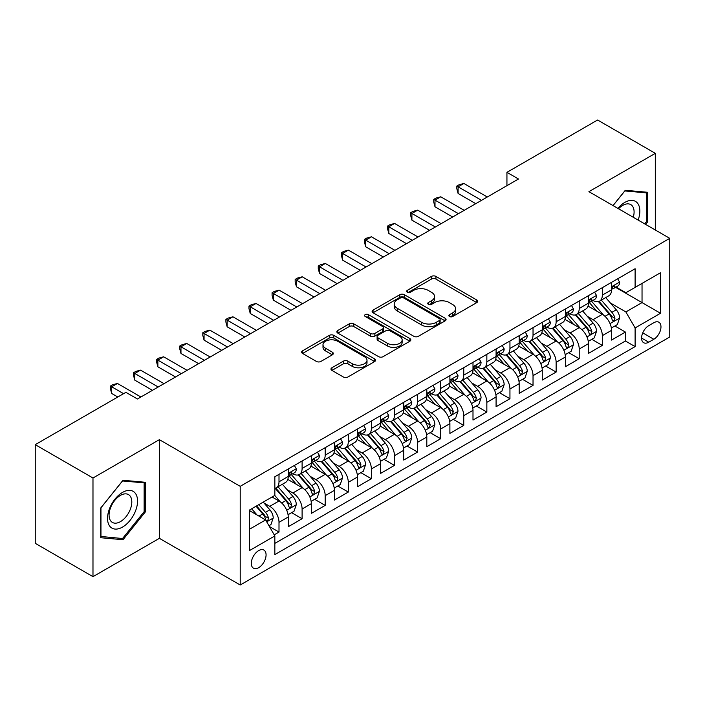 <?xml version="1.0" encoding="UTF-8"?>
<svg xmlns="http://www.w3.org/2000/svg" width="705" height="705" viewBox="0 0 705 705"><rect width="100%" height="100%" fill="white"/><g stroke="black" fill="none" stroke-linecap="round" stroke-linejoin="round"><path stroke-width="1.06" d="M449.499 316.51A2.247 1.295 0 0 0 452.672 316.51L476.756 302.604A3.208 1.851 0 0 0 477.699 301.291A3.208 1.851 0 0 0 476.756 299.986L435.954 276.422A3.208 1.851 0 0 0 431.425 276.422L407.34 290.328A2.247 1.295 0 0 0 406.679 291.244A2.247 1.295 0 0 0 407.34 292.161A2.247 1.295 0 0 0 410.513 292.161L413.632 290.363A10.258 5.922 0 0 1 428.138 290.363L431.539 292.328A10.258 5.922 0 0 1 434.544 296.514A10.258 5.922 0 0 1 431.539 300.7L428.42 302.498A2.247 1.295 0 0 0 427.759 303.414A2.247 1.295 0 0 0 428.42 304.331A2.247 1.295 0 0 0 431.592 304.331L434.712 302.533A10.258 5.922 0 0 1 449.217 302.533L452.619 304.498A10.258 5.922 0 0 1 455.624 308.684A10.258 5.922 0 0 1 452.619 312.87L449.499 314.677A2.247 1.295 0 0 0 448.847 315.593A2.247 1.295 0 0 0 449.499 316.51L449.499 314.677M258.682 567.666A10.452 6.037 120 0 0 265.512 558.457A10.452 6.037 120 0 0 263.908 550.076A10.452 6.037 120 0 0 258.682 550.596A10.452 6.037 120 0 0 251.852 559.805A10.452 6.037 120 0 0 253.456 568.177A10.452 6.037 120 0 0 258.682 567.666M331.914 367.772A3.208 1.851 0 0 0 330.971 369.085A3.208 1.851 0 0 0 331.914 370.389L343.361 376.999A3.208 1.851 0 0 0 347.891 376.999L374.637 361.559A3.208 1.851 0 0 0 375.58 360.246A3.208 1.851 0 0 0 374.637 358.942L333.835 335.386A3.208 1.851 0 0 0 329.305 335.386L302.56 350.826A3.208 1.851 0 0 0 301.617 352.139A3.208 1.851 0 0 0 302.56 353.443L316.386 361.427A3.208 1.851 0 0 0 320.916 361.427L332.363 354.818A3.208 1.851 0 0 0 333.306 353.513A3.208 1.851 0 0 0 332.363 352.2L325.507 348.244A8.575 4.953 0 0 1 322.996 344.745A8.575 4.953 0 0 1 328.292 340.171A8.575 4.953 0 0 1 337.633 341.238L364.494 356.748A8.575 4.953 0 0 1 367.005 360.246A8.575 4.953 0 0 1 361.718 364.82A8.575 4.953 0 0 1 352.368 363.754L347.891 361.163A3.208 1.851 0 0 0 343.361 361.163L331.914 367.772L331.914 370.389M159.383 439.664L92.981 477.999L35.25 444.661L35.25 543.326L92.981 576.664L159.383 538.329L240.211 584.991L240.211 486.327L159.383 439.664L159.383 538.329M655.315 230.006L655.315 153.338L588.922 191.672L669.75 238.334L240.211 486.327M655.315 153.338L597.584 120.009L506.939 172.337L506.939 185.671M35.25 444.661L125.895 392.332L137.44 398.995L518.483 179L506.939 172.337M413.853 336.303A3.208 1.851 0 0 0 418.391 336.303L445.137 320.854A3.208 1.851 0 0 0 446.08 319.55A3.208 1.851 0 0 0 445.137 318.237L404.335 294.681A3.208 1.851 0 0 0 399.805 294.681L373.051 310.13A3.208 1.851 0 0 0 372.117 311.434A3.208 1.851 0 0 0 373.051 312.747L413.853 336.303M366.133 316.994A2.247 1.295 0 0 1 368.407 317.303L368.407 314.642L409.887 338.594A3.208 1.851 0 0 1 410.83 339.898A3.208 1.851 0 0 1 409.887 341.211L383.141 356.651A3.208 1.851 0 0 1 378.603 356.651L337.801 333.095L337.801 330.478A3.208 1.851 0 0 0 336.867 331.782A3.208 1.851 0 0 0 337.801 333.095M337.801 330.478L349.248 323.868A3.208 1.851 0 0 1 353.787 323.868L370.337 333.421A3.208 1.851 0 0 0 374.866 333.421L382.462 329.032A3.208 1.851 0 0 0 383.397 327.728A3.208 1.851 0 0 0 382.462 326.415L365.234 316.474A2.247 1.295 0 0 1 364.573 315.558A2.247 1.295 0 0 1 365.957 314.36A2.247 1.295 0 0 1 368.407 314.642M274.21 534.831L279.004 532.063L269.425 526.529M263.97 502.982L269.768 506.331A13.06 7.543 60 0 1 279.004 522.326L288.239 516.994L288.239 526.732L302.101 518.73L291.588 512.667M287.058 489.649L292.857 492.998A13.06 7.543 60 0 1 302.101 509.001L311.337 503.661L311.337 513.399L325.19 505.397L314.686 499.334M310.156 476.316L315.955 479.664A13.06 7.543 60 0 1 325.19 495.668L334.426 490.327L334.426 500.065L348.288 492.064L337.774 486.001M333.254 462.982L339.052 466.331A13.06 7.543 60 0 1 348.288 482.335L357.523 476.994L357.523 486.732L371.376 478.73L360.872 472.667M356.342 449.649L362.141 452.998A13.06 7.543 60 0 1 371.376 469.001L380.621 463.661L380.621 473.399L394.474 465.397L383.969 459.334M379.44 436.316L385.238 439.664A13.06 7.543 60 0 1 394.474 455.668L403.709 450.328L403.709 460.065L417.563 452.064L407.058 446.001M402.529 422.982L408.327 426.331A13.06 7.543 60 0 1 417.563 442.335L426.807 436.994L426.807 446.732L440.66 438.73L430.156 432.667M425.626 409.649L431.425 412.998A13.06 7.543 60 0 1 440.66 429.001L449.896 423.67L449.896 433.399L463.758 425.397L453.245 419.334M448.715 396.316L454.513 399.664A13.06 7.543 60 0 1 463.758 415.668L472.993 410.336L472.993 420.065L486.847 412.064L476.342 406.001M471.812 382.982L477.611 386.331A13.06 7.543 60 0 1 486.847 402.335L496.082 397.003L496.082 406.732L509.944 398.73L499.431 392.667M494.91 369.649L500.7 372.998A13.06 7.543 60 0 1 509.944 389.001L519.18 383.67L519.18 393.399L533.033 385.397L522.528 379.334M517.999 356.316L523.797 359.665A13.06 7.543 60 0 1 533.033 375.668L542.268 370.337L542.268 380.065L556.13 372.064L545.617 366.001M541.096 342.982L546.895 346.331A13.06 7.543 60 0 1 556.13 362.335L565.366 357.003L565.366 366.732L579.219 358.73L568.715 352.667M564.185 329.649L569.984 332.998A13.06 7.543 60 0 1 579.219 349.001L588.463 343.67L588.463 353.399L602.317 345.397L602.317 335.668A13.06 7.543 -120 0 0 593.081 319.665L587.283 316.316M591.812 339.334L602.317 345.397M288.239 516.994A13.06 7.543 -120 0 0 279.004 500.999L272.077 496.999M311.337 503.661A13.06 7.543 -120 0 0 302.101 487.666L287.816 479.418M334.426 490.327A13.06 7.543 -120 0 0 325.19 474.333L310.914 466.084M357.523 476.994A13.06 7.543 -120 0 0 348.288 461L334.003 452.751M380.621 463.661A13.06 7.543 -120 0 0 371.376 447.666L357.1 439.418M403.709 450.328A13.06 7.543 -120 0 0 394.474 434.333L380.189 426.084M426.807 436.994A13.06 7.543 -120 0 0 417.563 421L403.286 412.751M449.896 423.67A13.06 7.543 -120 0 0 440.66 407.666L426.375 399.418M472.993 410.336A13.06 7.543 -120 0 0 463.758 394.333L449.473 386.084M496.082 397.003A13.06 7.543 -120 0 0 486.847 381L472.562 372.751M519.18 383.67A13.06 7.543 -120 0 0 509.944 367.666L495.659 359.418M542.268 370.337A13.06 7.543 -120 0 0 533.033 354.333L518.757 346.084M565.366 357.003A13.06 7.543 -120 0 0 556.13 341L541.845 332.751M588.463 343.67A13.06 7.543 -120 0 0 579.219 327.666L564.943 319.418M653.817 322.731L648.732 325.666A10.126 5.843 120 0 0 642.123 334.593A10.126 5.843 120 0 0 643.674 342.7A10.126 5.843 120 0 0 648.732 342.198L653.817 339.264A10.126 5.843 120 0 0 660.426 330.345A10.126 5.843 120 0 0 658.875 322.229A10.126 5.843 120 0 0 653.817 322.731M240.211 584.991L669.75 336.999L669.75 238.334M249.447 529.261L265.609 519.929L274.844 535.932L274.844 554.597L635.108 346.604L635.108 327.931L625.873 311.936L610.371 302.983M274.844 535.932L249.447 550.596L249.447 510.059L274.844 495.395L274.844 476.73L635.108 268.737L635.108 287.402L660.514 272.738L660.514 313.267L635.108 327.931M292.742 473.725L292.857 473.795A13.06 7.543 60 0 0 299.396 474.447L308.631 469.107A13.06 7.543 -120 0 0 311.337 463.132L311.337 455.668M315.831 460.391L315.955 460.462A13.06 7.543 60 0 0 322.485 461.114L331.72 455.774A13.06 7.543 -120 0 0 334.426 449.799L334.426 442.335M338.929 447.058L339.052 447.129A13.06 7.543 60 0 0 345.582 447.781L354.818 442.449A13.06 7.543 -120 0 0 357.523 436.465L357.523 429.001M362.017 433.725L362.141 433.795A13.06 7.543 60 0 0 368.671 434.447L377.915 429.116A13.06 7.543 -120 0 0 380.621 423.132L380.621 415.668M385.115 420.392L385.238 420.462A13.06 7.543 60 0 0 391.769 421.114L401.004 415.783A13.06 7.543 -120 0 0 403.709 409.799L403.709 402.335M408.204 407.058L408.327 407.129A13.06 7.543 60 0 0 414.857 407.781L424.102 402.449A13.06 7.543 -120 0 0 426.807 396.466L426.807 389.001M431.301 393.725L431.425 393.795A13.06 7.543 60 0 0 437.955 394.447L447.19 389.116A13.06 7.543 -120 0 0 449.896 383.132L449.896 375.668M454.399 380.4L454.513 380.462A13.06 7.543 60 0 0 461.052 381.114L470.288 375.783A13.06 7.543 -120 0 0 472.993 369.799L472.993 362.335M477.488 367.067L477.611 367.129A13.06 7.543 60 0 0 484.141 367.781L493.377 362.449A13.06 7.543 -120 0 0 496.082 356.466L496.082 349.001M500.585 353.734L500.7 353.795A13.06 7.543 60 0 0 507.239 354.448L516.474 349.116A13.06 7.543 -120 0 0 519.18 343.132L519.18 335.668M523.674 340.4L523.797 340.471A13.06 7.543 60 0 0 530.327 341.114L539.563 335.783A13.06 7.543 -120 0 0 542.268 329.799L542.268 322.335M546.772 327.067L546.895 327.138A13.06 7.543 60 0 0 553.425 327.781L562.66 322.449A13.06 7.543 -120 0 0 565.366 316.466L565.366 309.001M569.86 313.734L569.984 313.804A13.06 7.543 60 0 0 576.514 314.448L585.758 309.116A13.06 7.543 -120 0 0 588.463 303.132L588.463 295.668M274.844 543.396L625.414 341L625.414 332.064L611.552 340.066L611.552 330.337A13.06 7.543 -120 0 0 602.317 314.333L588.032 306.085M592.958 300.4L593.081 300.471A13.06 7.543 -120 0 0 599.611 301.114A13.06 7.543 -120 0 0 602.317 295.131L602.317 287.666M599.611 301.114L608.847 295.783A13.06 7.543 -120 0 0 611.552 289.799L611.552 282.335M279.004 474.333L279.004 481.797A13.06 7.543 60 0 1 276.298 487.781A13.06 7.543 60 0 1 274.844 488.309M276.298 487.781L285.534 482.44A13.06 7.543 -120 0 0 288.239 476.465L288.239 469.001M302.101 461L302.101 468.464A13.06 7.543 60 0 1 299.396 474.447M325.19 447.666L325.19 455.13A13.06 7.543 60 0 1 322.485 461.114M348.288 434.333L348.288 441.797A13.06 7.543 60 0 1 345.582 447.781M371.376 421L371.376 428.464A13.06 7.543 60 0 1 368.671 434.447M394.474 407.666L394.474 415.13A13.06 7.543 60 0 1 391.769 421.114M417.563 394.333L417.563 401.797A13.06 7.543 60 0 1 414.857 407.781M440.66 381L440.66 388.464A13.06 7.543 60 0 1 437.955 394.447M463.758 367.666L463.758 375.13A13.06 7.543 60 0 1 461.052 381.114M486.847 354.333L486.847 361.797A13.06 7.543 60 0 1 484.141 367.781M509.944 341L509.944 348.464A13.06 7.543 60 0 1 507.239 354.448M533.033 327.666L533.033 335.131A13.06 7.543 60 0 1 530.327 341.114M556.13 314.333L556.13 321.797A13.06 7.543 60 0 1 553.425 327.781M579.219 301L579.219 308.464A13.06 7.543 60 0 1 576.514 314.448M579.219 349.001L579.219 358.73M556.13 362.335L556.13 372.064M533.033 375.668L533.033 385.397M509.944 389.001L509.944 398.73M486.847 402.335L486.847 412.064M463.758 415.668L463.758 425.397M440.66 429.001L440.66 438.73M417.563 442.335L417.563 452.064M394.474 455.668L394.474 465.397M371.376 469.001L371.376 478.73M348.288 482.335L348.288 492.064M325.19 495.668L325.19 505.397M302.101 509.001L302.101 518.73M279.004 522.326L279.004 532.063M265.609 519.929L249.447 510.596M625.873 311.936L642.035 302.604L642.035 283.401L660.514 272.738M615.588 287.332L660.514 313.267M616.055 287.067L625.873 292.734L635.108 287.402M92.981 477.999L92.981 576.664M614.901 326.001L625.414 332.064M625.414 341L635.108 346.604M645.639 224.41L647.578 221.996L647.578 192.28L625.291 190.288L613.006 205.578M100.718 537.721L123.005 539.713L145.292 511.989L145.292 482.273L123.005 480.281L100.718 508.005L100.718 537.721M646.423 221.326L647.578 221.996M144.137 511.319L145.292 511.989M120.652 538.347L123.005 539.713M450.398 316.818L452.619 315.54A10.258 5.922 0 0 0 455.624 311.354L455.624 308.684M434.544 296.514L434.544 299.184A10.258 5.922 0 0 1 431.539 303.37L429.319 304.648M476.712 302.621L435.954 279.092A3.208 1.851 0 0 0 431.425 279.092L408.239 292.478M445.093 320.881L404.335 297.351A3.208 1.851 0 0 0 399.805 297.351L373.095 312.764M439.471 320.467A2.247 1.295 0 0 0 440.131 319.55A2.247 1.295 0 0 0 439.471 318.634L403.657 297.951A2.247 1.295 0 0 0 400.484 297.951L397.197 299.854A10.258 5.922 0 0 0 394.192 304.04A10.258 5.922 0 0 0 397.197 308.226L421.678 322.361A10.258 5.922 0 0 0 436.183 322.361L439.471 320.467L439.471 323.128A2.247 1.295 0 0 0 440.131 322.211L440.131 319.55M394.192 304.04L394.192 306.71A10.258 5.922 0 0 0 397.197 310.896L397.197 308.226M439.471 323.128L436.183 325.031A10.258 5.922 0 0 1 421.678 325.031L397.197 310.896M337.845 333.121L349.248 326.53L349.248 323.868M383.397 327.728L383.397 330.398A3.208 1.851 0 0 1 382.462 331.702L374.866 336.091A3.208 1.851 0 0 1 370.337 336.091L353.787 326.53A3.208 1.851 0 0 0 349.248 326.53M368.407 317.303L409.843 341.229M387.503 343.335A8.575 4.953 0 0 0 396.853 344.41A8.575 4.953 0 0 0 402.141 339.836A8.575 4.953 0 0 0 399.629 336.329L390.165 330.865A3.208 1.851 0 0 0 385.635 330.865L378.039 335.254A3.208 1.851 0 0 0 377.105 336.558A3.208 1.851 0 0 0 378.039 337.871L387.503 343.335L387.503 346.005A8.575 4.953 0 0 0 396.853 347.071A8.575 4.953 0 0 0 402.141 342.498L402.141 339.836M377.105 336.558L377.105 339.228A3.208 1.851 0 0 0 378.039 340.541L378.039 337.871M387.503 346.005L378.039 340.541M367.005 360.246L367.005 362.916A8.575 4.953 0 0 1 361.718 367.49A8.575 4.953 0 0 1 352.368 366.415L347.891 363.833A3.208 1.851 0 0 0 343.361 363.833L331.949 370.416M322.996 344.745L322.996 347.406A8.575 4.953 0 0 0 325.507 350.905L325.507 348.244M332.319 354.844L325.507 350.905M374.593 361.586L333.835 338.048A3.208 1.851 0 0 0 329.305 338.048L302.595 353.469M611.358 328.045L617.324 324.6L619.633 317.937A8.654 4.997 -120 0 0 616.267 309.803L605.71 297.589M603.603 315.179L591.539 301.22M596.738 311.117L589.741 303.009A20.736 11.976 -120 0 0 589.098 302.286M598.43 301.581L609.102 313.937A8.654 4.997 60 0 1 612.196 319.903L612.821 320.925L613.993 320.766L614.963 318.299A8.654 4.997 -120 0 0 611.878 312.341L601.33 300.127M599.065 301.379L610.53 314.659A4.406 2.547 60 0 1 611.64 316.386L614.963 318.299M617.677 278.801L619.633 282.203A8.654 4.997 60 0 1 617.844 286.027L613.456 288.565A8.654 4.997 -120 0 0 614.963 286.574L614.778 285.798M481.533 200.335L458.1 186.807L463.872 183.467L487.314 197.003M611.843 288.971L611.878 288.971A8.654 4.997 -120 0 0 613.456 288.565M613.843 285.922L614.963 286.574C614.416 285.269 613.491 285.798 612.196 288.169A8.654 4.997 60 0 1 611.552 289.402M475.76 203.666L458.1 193.47L458.1 186.807L456.822 186.067L459.131 184.736L463.872 183.467M458.1 193.47L456.822 188.737L456.822 186.067M638.14 220.083A21.229 12.258 120 0 0 624.833 202.405A21.229 12.258 120 0 0 617.88 208.389M633.284 217.281A16.074 9.28 120 0 0 630.764 204.6A16.074 9.28 120 0 0 622.726 205.402A16.074 9.28 120 0 0 618.523 208.759M613.05 205.604L624.833 190.949L646.423 192.87L646.423 221.661L644.67 223.855M644.996 192.051L646.423 192.87M135.545 510.887A21.229 12.258 120 0 0 130.046 490.389A21.229 12.258 120 0 0 109.548 508.569A21.229 12.258 120 0 0 115.038 529.076A21.229 12.258 120 0 0 135.545 510.887M130.284 509.398A16.074 9.28 120 0 0 128.477 494.593A16.074 9.28 120 0 0 110.597 507.635A16.074 9.28 120 0 0 112.403 522.431A16.074 9.28 120 0 0 130.284 509.398M100.956 536.593L100.956 507.803L122.547 480.942L144.137 482.872L144.137 511.663L122.547 538.523L100.718 536.461M142.71 482.044L144.137 482.872M588.27 341.379L594.236 337.933L596.545 331.271A8.654 4.997 -120 0 0 593.169 323.137L582.621 310.923M580.506 328.512L568.45 314.553M573.641 324.45L566.644 316.342A20.736 11.976 -120 0 0 566 315.62M575.342 314.915L586.014 327.27A8.654 4.997 60 0 1 589.098 333.236L589.724 334.258L590.896 334.099L591.874 331.632A8.654 4.997 -120 0 0 588.781 325.675L578.232 313.461M575.967 314.712L587.432 327.992A4.406 2.547 60 0 1 588.543 329.72L591.874 331.632M565.172 354.712L571.138 351.266L573.447 344.604A8.654 4.997 -120 0 0 570.081 336.47L559.523 324.256M557.408 341.846L545.353 327.887M550.552 337.783L543.546 329.676A20.736 11.976 -120 0 0 542.912 328.953M552.244 328.248L562.916 340.603A8.654 4.997 60 0 1 566 346.569L566.635 347.591L567.807 347.433L568.776 344.965A8.654 4.997 -120 0 0 565.692 339.008L555.135 326.794M552.87 328.045L564.344 341.326A4.406 2.547 60 0 1 565.454 343.053L568.776 344.965M542.074 368.045L548.049 364.6L550.358 357.928A8.654 4.997 -120 0 0 546.983 349.803L536.434 337.589M534.32 355.179L522.255 341.211M527.455 351.116L520.457 343.009A20.736 11.976 -120 0 0 519.814 342.286M529.155 341.581L539.827 353.936A8.654 4.997 60 0 1 542.912 359.902L543.537 360.925L544.709 360.766L545.679 358.299A8.654 4.997 -120 0 0 542.594 352.341L532.046 340.127M529.781 341.379L541.246 354.659A4.406 2.547 60 0 1 542.356 356.386L545.679 358.299M518.986 381.379L524.952 377.933L527.261 371.262A8.654 4.997 -120 0 0 523.894 363.137L513.337 350.923M511.222 368.512L499.166 354.544M504.366 364.441L497.36 356.342A20.736 11.976 -120 0 0 496.717 355.62M506.058 354.915L516.73 367.27A8.654 4.997 60 0 1 519.814 373.236L520.449 374.258L521.612 374.099L522.59 371.632A8.654 4.997 -120 0 0 519.506 365.675L508.948 353.461M506.684 354.712L518.157 367.992A4.406 2.547 60 0 1 519.268 369.72L522.59 371.632M594.579 292.134L596.545 295.536A8.654 4.997 60 0 1 594.747 299.361L590.367 301.899A8.654 4.997 -120 0 0 591.874 299.907L591.689 299.132M458.444 213.668L435.003 200.132L440.775 196.801L464.216 210.337M588.745 302.304L588.781 302.304A8.654 4.997 -120 0 0 590.367 301.899M590.755 299.255L591.874 299.907C591.328 298.603 590.402 299.132 589.098 301.502A8.654 4.997 60 0 1 588.463 302.736M452.672 216.999L435.003 206.803L435.003 200.132L433.734 199.4L436.043 198.07L440.775 196.801M435.003 206.803L433.734 202.071L433.734 199.4M571.482 305.468L573.447 308.869A8.654 4.997 60 0 1 571.658 312.694L567.269 315.232A8.654 4.997 -120 0 0 568.776 313.231L568.591 312.465M435.346 227.001L411.905 213.465L417.686 210.134L441.118 223.67M565.657 315.637L565.692 315.637A8.654 4.997 -120 0 0 567.269 315.232M567.657 312.588L568.776 313.231C568.23 311.936 567.305 312.465 566 314.835A8.654 4.997 60 0 1 565.366 316.069M429.574 230.332L411.905 220.136L411.905 213.465L410.636 212.734L412.945 211.403L417.686 210.134M411.905 220.136L410.636 215.404L410.636 212.734M548.393 318.801L550.358 322.203A8.654 4.997 60 0 1 548.561 326.027L544.172 328.565A8.654 4.997 -120 0 0 545.679 326.565L545.503 325.798M412.258 240.335L388.816 226.799L394.589 223.467L418.03 237.003M542.559 328.971L542.594 328.971A8.654 4.997 -120 0 0 544.172 328.565M544.568 325.921L545.679 326.565C545.141 325.269 544.216 325.798 542.912 328.169A8.654 4.997 60 0 1 542.268 329.402M406.485 243.666L388.816 233.47L388.816 226.799L387.547 226.067L389.856 224.736L394.589 223.467M388.816 233.47L387.547 228.737L387.547 226.067M525.296 332.134L527.261 335.536A8.654 4.997 60 0 1 525.472 339.361L521.083 341.899A8.654 4.997 -120 0 0 522.59 339.898L522.405 339.131M389.16 253.668L365.719 240.132L371.491 236.801L394.932 250.337M519.47 342.304L519.506 342.304A8.654 4.997 -120 0 0 521.083 341.899M521.471 339.255L522.59 339.898C522.044 338.594 521.118 339.131 519.814 341.502A8.654 4.997 60 0 1 519.18 342.736M383.388 256.999L365.719 246.803L365.719 240.132L364.45 239.4L366.759 238.07L371.491 236.801M365.719 246.803L364.45 242.071L364.45 239.4M495.888 394.712L501.854 391.266L504.163 384.595A8.654 4.997 -120 0 0 500.797 376.47L490.248 364.256M488.133 381.846L476.069 367.878M481.268 377.774L474.271 369.676A20.736 11.976 -120 0 0 473.628 368.953M482.969 368.248L493.641 380.603A8.654 4.997 60 0 1 496.725 386.569L497.351 387.591L498.523 387.433L499.492 384.965A8.654 4.997 -120 0 0 496.408 379.008L485.86 366.794M483.595 368.045L495.06 381.326A4.406 2.547 60 0 1 496.17 383.053L499.492 384.965M502.207 345.468L504.163 348.869A8.654 4.997 60 0 1 502.374 352.694L497.986 355.232A8.654 4.997 -120 0 0 499.492 353.231L499.316 352.465M366.071 267.001L342.63 253.465L348.402 250.134L371.843 263.67M496.373 355.637L496.408 355.637A8.654 4.997 -120 0 0 497.986 355.232M498.373 352.588L499.492 353.231C498.946 351.927 498.03 352.465 496.725 354.835A8.654 4.997 60 0 1 496.082 356.069M360.29 270.332L342.63 260.136L342.63 253.465L341.361 252.734L343.67 251.403L348.402 250.134M342.63 260.136L341.361 255.404L341.361 252.734M472.799 408.045L478.765 404.599L481.074 397.928A8.654 4.997 -120 0 0 477.699 389.803L467.151 377.589M465.036 395.179L452.98 381.211M458.171 391.108L451.174 383.009A20.736 11.976 -120 0 0 450.53 382.286M459.872 381.581L470.543 393.936A8.654 4.997 60 0 1 473.628 399.902L474.262 400.925L475.426 400.766L476.404 398.299A8.654 4.997 -120 0 0 473.319 392.341L462.762 380.118M460.497 381.379L471.971 394.659A4.406 2.547 60 0 1 473.081 396.386L476.404 398.299M479.109 358.801L481.074 362.203A8.654 4.997 60 0 1 479.285 366.027L474.897 368.565A8.654 4.997 -120 0 0 476.404 366.565L476.219 365.798M342.974 280.334L319.532 266.798L325.305 263.467L348.746 277.003M473.284 368.971L473.319 368.971A8.654 4.997 -120 0 0 474.897 368.565M475.285 365.921L476.404 366.565C475.857 365.26 474.932 365.798 473.628 368.169A8.654 4.997 60 0 1 472.993 369.402M337.201 283.666L319.532 273.469L319.532 266.798L318.263 266.067L320.572 264.736L325.305 263.467M319.532 273.469L318.263 268.737L318.263 266.067M449.702 421.379L455.668 417.933L457.977 411.262A8.654 4.997 -120 0 0 454.61 403.137L444.062 390.923M441.947 408.512L429.883 394.544M435.082 404.441L428.085 396.342A20.736 11.976 -120 0 0 427.442 395.62M436.774 394.915L447.446 407.27A8.654 4.997 60 0 1 450.539 413.236L451.165 414.258L452.337 414.099L453.306 411.632A8.654 4.997 -120 0 0 450.222 405.675L439.673 393.452M437.408 394.712L448.873 407.992A4.406 2.547 60 0 1 449.984 409.72L453.306 411.632M456.02 372.134L457.977 375.536A8.654 4.997 60 0 1 456.188 379.361L451.799 381.899A8.654 4.997 -120 0 0 453.306 379.898L453.121 379.131M319.876 293.668L296.444 280.132L302.216 276.801L325.657 290.337M450.187 382.304L450.222 382.304A8.654 4.997 -120 0 0 451.799 381.899M452.187 379.255L453.306 379.898C452.76 378.594 451.843 379.131 450.539 381.502A8.654 4.997 60 0 1 449.896 382.736M314.104 296.999L296.444 286.803L296.444 280.132L295.166 279.4L297.484 278.07L302.216 276.801M296.444 286.803L295.166 282.07L295.166 279.4M426.613 434.712L432.579 431.266L434.888 424.595A8.654 4.997 -120 0 0 431.513 416.47L420.964 404.256M418.849 421.846L406.794 407.878M411.984 417.774L404.987 409.675A20.736 11.976 -120 0 0 404.344 408.953M413.685 408.248L424.357 420.603A8.654 4.997 60 0 1 427.442 426.569L428.076 427.591L429.239 427.433L430.217 424.965A8.654 4.997 -120 0 0 427.124 419.008L416.576 406.785M414.311 408.045L425.776 421.326A4.406 2.547 60 0 1 426.886 423.053L430.217 424.965M432.923 385.468L434.888 388.869A8.654 4.997 60 0 1 433.09 392.694L428.711 395.232A8.654 4.997 -120 0 0 430.217 393.231L430.032 392.465M296.787 307.001L273.346 293.465L279.118 290.134L302.56 303.67M427.089 395.637L427.124 395.637A8.654 4.997 -120 0 0 428.711 395.232M429.098 392.588L430.217 393.231C429.671 391.927 428.746 392.465 427.442 394.835A8.654 4.997 60 0 1 426.807 396.069M291.015 310.332L273.346 300.136L273.346 293.465L272.077 292.734L274.386 291.403L279.118 290.134M273.346 300.136L272.077 295.404L272.077 292.734M403.516 448.045L409.482 444.599L411.79 437.928A8.654 4.997 -120 0 0 408.424 429.803L397.867 417.589M395.761 435.179L383.696 421.211M388.896 431.107L381.899 423.009A20.736 11.976 -120 0 0 381.255 422.286M390.588 421.581L401.26 433.936A8.654 4.997 60 0 1 404.353 439.902L404.978 440.925L406.15 440.757L407.12 438.298A8.654 4.997 -120 0 0 404.036 432.341L393.487 420.118M391.222 421.379L402.687 434.659A4.406 2.547 60 0 1 403.798 436.377L407.12 438.298M409.834 398.801L411.79 402.194A8.654 4.997 60 0 1 410.002 406.027L405.613 408.556A8.654 4.997 -120 0 0 407.12 406.565L406.935 405.798M273.69 320.334L250.249 306.798L256.03 303.467L279.462 317.003M404 408.97L404.036 408.962A8.654 4.997 -120 0 0 405.613 408.556M406.001 405.921L407.12 406.565C406.574 405.26 405.648 405.798 404.353 408.169A8.654 4.997 60 0 1 403.709 409.402M267.918 323.665L250.249 313.469L250.249 306.798L248.98 306.067L251.288 304.736L256.03 303.467M250.249 313.469L248.98 308.737L248.98 306.067M380.427 461.378L386.393 457.933L388.702 451.262A8.654 4.997 -120 0 0 385.327 443.137L374.778 430.922M372.663 448.512L360.599 434.544M365.798 444.441L358.801 436.342A20.736 11.976 -120 0 0 358.158 435.619M367.499 434.914L378.171 447.27A8.654 4.997 60 0 1 381.255 453.236L381.881 454.258L383.053 454.09L384.022 451.632A8.654 4.997 -120 0 0 380.938 445.675L370.389 433.452M368.125 434.712L379.59 447.992A4.406 2.547 60 0 1 380.7 449.711L384.022 451.632M386.737 412.134L388.702 415.527A8.654 4.997 60 0 1 386.904 419.36L382.515 421.89A8.654 4.997 -120 0 0 384.022 419.898L383.846 419.131M250.601 333.668L227.16 320.132L232.932 316.801L256.373 330.337M380.903 422.295L380.938 422.295A8.654 4.997 -120 0 0 382.515 421.89M382.912 419.255L384.022 419.898C383.485 418.594 382.559 419.131 381.255 421.502A8.654 4.997 60 0 1 380.621 422.736M244.829 336.999L227.16 326.803L227.16 320.132L225.891 319.4L228.2 318.07L232.932 316.801M227.16 326.803L225.891 322.07L225.891 319.4M357.329 474.712L363.295 471.266L365.604 464.595A8.654 4.997 -120 0 0 362.238 456.47L351.68 444.256M349.565 461.846L337.51 447.878M342.709 457.774L335.703 449.675A20.736 11.976 -120 0 0 335.06 448.953M344.401 448.248L355.073 460.603A8.654 4.997 60 0 1 358.158 466.569L358.792 467.591L359.964 467.424L360.934 464.965A8.654 4.997 -120 0 0 357.849 459.008L347.292 446.785M345.027 448.045L356.501 461.326A4.406 2.547 60 0 1 357.611 463.044L360.934 464.965M363.639 425.467L365.604 428.86A8.654 4.997 60 0 1 363.815 432.694L359.427 435.223A8.654 4.997 -120 0 0 360.934 433.231L360.748 432.465M227.504 347.001L204.062 333.465L209.834 330.134L233.276 343.67M357.814 435.628L357.849 435.628A8.654 4.997 -120 0 0 359.427 435.223M359.814 432.588L360.934 433.231C360.387 431.927 359.462 432.465 358.158 434.835A8.654 4.997 60 0 1 357.523 436.069M221.731 350.332L204.062 340.136L204.062 333.465L202.793 332.734L205.102 331.403L209.834 330.134M204.062 340.136L202.793 335.404L202.793 332.734M334.232 488.045L340.207 484.599L342.507 477.928A8.654 4.997 -120 0 0 339.14 469.803L328.592 457.589M326.477 475.179L314.412 461.211M319.612 471.107L312.615 463.009A20.736 11.976 -120 0 0 311.971 462.286M321.313 461.581L331.985 473.936A8.654 4.997 60 0 1 335.069 479.902L335.695 480.925L336.867 480.757L337.836 478.298A8.654 4.997 -120 0 0 334.752 472.341L324.203 460.118M321.938 461.378L333.403 474.659A4.406 2.547 60 0 1 334.514 476.377L337.836 478.298M340.55 438.801L342.507 442.194A8.654 4.997 60 0 1 340.718 446.027L336.329 448.556A8.654 4.997 -120 0 0 337.836 446.565L337.66 445.798M204.415 360.334L180.974 346.798L186.746 343.467L210.187 357.003M334.716 448.962L334.752 448.962A8.654 4.997 -120 0 0 336.329 448.556M336.717 445.921L337.836 446.565C337.298 445.26 336.373 445.798 335.069 448.168A8.654 4.997 60 0 1 334.426 449.393M198.634 363.665L180.974 353.469L180.974 346.798L179.704 346.067L182.013 344.736L186.746 343.467M180.974 353.469L179.704 348.737L179.704 346.067M317.453 452.134L319.418 455.527A8.654 4.997 60 0 1 317.629 459.36L313.24 461.89A8.654 4.997 -120 0 0 314.747 459.898L314.562 459.131M181.317 373.668L157.876 360.132L163.648 356.8L187.089 370.337M311.628 462.295L311.663 462.295A8.654 4.997 -120 0 0 313.24 461.89M313.628 459.255L314.747 459.898C314.201 458.594 313.276 459.131 311.971 461.502A8.654 4.997 60 0 1 311.337 462.727M175.545 376.999L157.876 366.803L157.876 360.132L156.607 359.4L158.916 358.07L163.648 356.8M157.876 366.803L156.607 362.07L156.607 359.4M294.364 465.467L296.32 468.86A8.654 4.997 60 0 1 294.531 472.694L290.143 475.223A8.654 4.997 -120 0 0 291.65 473.231L291.465 472.465M158.22 387.001L134.787 373.465L140.559 370.134L164.001 383.661M288.53 475.628L288.565 475.628A8.654 4.997 -120 0 0 290.143 475.223M290.531 472.588L291.65 473.231C291.103 471.927 290.187 472.465 288.883 474.835A8.654 4.997 60 0 1 288.239 476.06M152.447 390.332L134.787 380.136L134.787 373.465L133.518 372.733L135.827 371.403L140.559 370.134M134.787 380.136L133.518 375.395L133.518 372.733M311.143 501.378L317.109 497.933L319.418 491.262A8.654 4.997 -120 0 0 316.043 483.137L305.494 470.922M303.379 488.512L291.324 474.544M296.523 484.441L289.517 476.342A20.736 11.976 -120 0 0 288.874 475.619M298.215 474.914L308.887 487.27A8.654 4.997 60 0 1 311.971 493.236L312.606 494.258L313.769 494.09L314.747 491.632A8.654 4.997 -120 0 0 311.663 485.674L301.106 473.452M298.841 474.712L310.315 487.992A4.406 2.547 60 0 1 311.425 489.711L314.747 491.632M288.045 514.712L294.011 511.266L296.32 504.595A8.654 4.997 -120 0 0 292.954 496.47L282.405 484.256M280.29 501.845L274.765 495.448M273.425 497.774L272.527 496.734M275.117 488.248L285.798 500.603A8.654 4.997 60 0 1 288.883 506.569L289.508 507.591L290.68 507.424L291.65 504.965A8.654 4.997 -120 0 0 288.565 498.999L278.017 486.785M275.752 488.045L287.217 501.325A4.406 2.547 60 0 1 288.327 503.044L291.65 504.965M268.957 525.727L270.923 524.599L273.232 517.928A8.654 4.997 -120 0 0 269.856 509.803L263.221 502.11M257.017 514.967L251.667 508.781M250.328 511.107L249.447 510.085M256.056 506.243L262.701 513.936A8.654 4.997 60 0 1 265.785 519.902L266.419 520.924L267.583 520.757L268.561 518.298A8.654 4.997 -120 0 0 265.468 512.332L258.832 504.648M256.594 505.934L264.119 514.659A4.406 2.547 60 0 1 265.239 516.377L268.561 518.298M123.587 393.663L111.69 386.798L117.462 383.467L140.903 396.994M117.806 396.994L111.69 393.469L111.69 386.798L110.421 386.067L112.73 384.736L117.462 383.467M111.69 393.469L110.421 388.728L110.421 386.067M269.768 506.331L279.004 500.999M292.857 492.998L302.101 487.666M315.955 479.664L325.19 474.333M339.052 466.331L348.288 461M362.141 452.998L371.376 447.666M385.238 439.664L394.474 434.333M408.327 426.331L417.563 421M431.425 412.998L440.66 407.666M454.513 399.664L463.758 394.333M477.611 386.331L486.847 381M500.7 372.998L509.944 367.666M523.797 359.665L533.033 354.333M546.895 346.331L556.13 341M569.984 332.998L579.219 327.666M593.081 319.665L602.317 314.333M602.317 295.131L611.552 289.799M279.004 481.797L288.239 476.465M302.101 468.464L311.337 463.132M325.19 455.13L334.426 449.799M348.288 441.797L357.523 436.465M371.376 428.464L380.621 423.132M394.474 415.13L403.709 409.799M417.563 401.797L426.807 396.466M440.66 388.464L449.896 383.132M463.758 375.13L472.993 369.799M486.847 361.797L496.082 356.466M509.944 348.464L519.18 343.132M533.033 335.131L542.268 329.799M556.13 321.797L565.366 316.466M579.219 308.464L588.463 303.132M602.317 335.668L611.552 330.337M642.74 332.875L653.817 339.264M641.576 338.065L648.732 342.198M452.619 315.54L452.619 312.87M428.42 304.331L428.42 302.498M431.539 303.37L431.539 300.7M407.34 292.161L407.34 290.328M431.425 279.092L431.425 276.422M435.954 279.092L435.954 276.422M476.756 302.604L476.756 299.986M373.051 312.747L373.051 310.13M399.805 297.351L399.805 294.681M404.335 297.351L404.335 294.681M445.137 320.854L445.137 318.237M421.678 325.031L421.678 322.361M436.183 325.031L436.183 322.361M353.787 326.53L353.787 323.868M370.337 336.091L370.337 333.421M374.866 336.091L374.866 333.421M382.462 331.702L382.462 329.032M409.887 341.211L409.887 338.594M343.361 363.833L343.361 361.163M347.891 363.833L347.891 361.163M352.368 366.415L352.368 363.754M332.363 354.818L332.363 352.2M302.56 353.443L302.56 350.826M329.305 338.048L329.305 335.386M333.835 338.048L333.835 335.386M374.637 361.559L374.637 358.942M610.037 323.613L619.58 318.105M611.878 312.341L616.267 309.803M604.978 316.325L609.102 313.937M619.58 282.097L611.552 286.732M586.948 336.937L596.483 331.438M588.781 325.675L593.169 323.137M581.881 329.658L586.014 327.27M563.85 350.27L573.394 344.771M565.692 339.008L570.081 336.47M558.792 342.991L562.916 340.603M540.761 363.604L550.297 358.096M542.594 352.341L546.983 349.803M535.694 356.325L539.827 353.936M517.664 376.937L527.208 371.429M519.506 365.675L523.894 363.137M512.605 369.658L516.73 367.27M596.483 295.43L588.463 300.066M573.394 308.764L565.366 313.399M550.297 322.097L542.268 326.732M527.208 335.43L519.18 340.066M494.575 390.27L504.11 384.763M496.408 379.008L500.797 376.47M489.508 382.991L493.641 380.603M504.11 348.763L496.082 353.399M471.478 403.604L481.013 398.096M473.319 392.341L477.699 389.803M466.419 396.325L470.543 393.936M481.013 362.097L472.993 366.732M448.38 416.937L457.924 411.429M450.222 405.675L454.61 403.137M443.322 409.658L447.446 407.27M457.924 375.43L449.896 380.065M425.291 430.27L434.826 424.762M427.124 419.008L431.513 416.47M420.233 422.991L424.357 420.603M434.826 388.763L426.807 393.399M402.194 443.604L411.738 438.096M404.036 432.341L408.424 429.803M397.135 436.325L401.26 433.936M411.738 402.097L403.709 406.732M379.105 456.937L388.64 451.429M380.938 445.675L385.327 443.137M374.038 449.658L378.171 447.27M388.64 415.43L380.621 420.065M356.007 470.27L365.551 464.762M357.849 459.008L362.238 456.47M350.949 462.991L355.073 460.603M365.551 428.763L357.523 433.399M332.919 483.604L342.454 478.096M334.752 472.341L339.14 469.803M327.851 476.324L331.985 473.936M342.454 442.097L334.426 446.732M319.356 455.43L311.337 460.065M296.267 468.763L288.239 473.399M309.821 496.937L319.356 491.429M311.663 485.674L316.043 483.137M304.763 489.658L308.887 487.27M286.724 510.27L296.267 504.762M288.565 498.999L292.954 496.47M281.665 502.982L285.798 500.603M266.71 521.832L273.17 518.096M265.468 512.332L269.856 509.803M258.964 516.095L262.701 513.936"/></g></svg>

